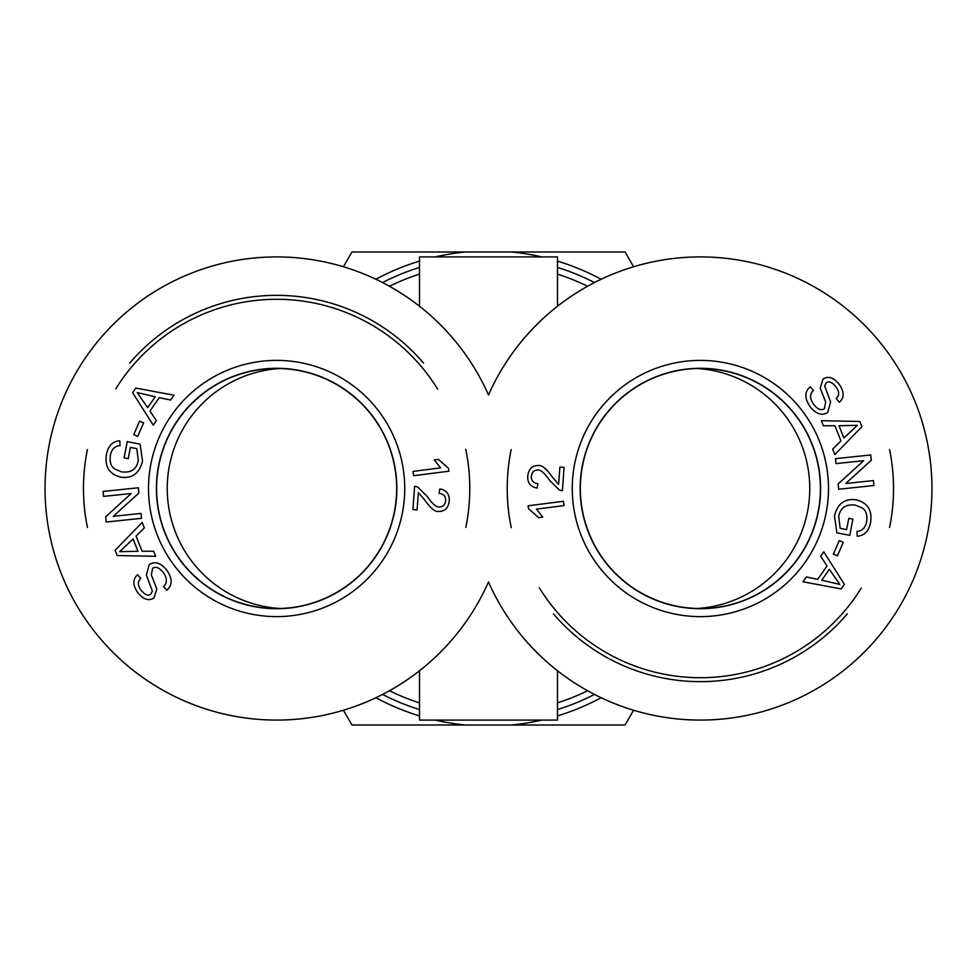 <?xml version="1.0" encoding="UTF-8"?>
<svg xmlns="http://www.w3.org/2000/svg" width="977" height="977" viewBox="0 0 977 977"><rect width="100%" height="100%" fill="white"/><g stroke="black" fill="none" stroke-linecap="round" stroke-linejoin="round"><path stroke-width="1.47" d="M594.443 282.561A231.586 231.586 0 0 0 557.488 267.429M419.512 267.429A231.586 231.586 0 0 0 382.557 282.561M382.557 694.439A231.586 231.586 0 0 0 419.512 709.571M557.488 709.571A231.586 231.586 0 0 0 594.443 694.439M419.512 306.253L419.512 256.914L557.488 256.914L557.488 306.253M557.488 670.747L557.488 720.086L419.512 720.086L419.512 670.747M488.5 395.013A231.586 231.586 0 0 1 842.748 305.85A231.586 231.586 0 0 1 842.748 671.15A231.586 231.586 0 0 1 488.5 581.987A231.586 231.586 0 0 1 134.252 671.15A231.586 231.586 0 0 1 134.252 305.85A231.586 231.586 0 0 1 488.5 395.013M697.138 368.512A120.232 120.232 0 0 1 809.762 488.5A120.232 120.232 0 0 1 697.138 608.488M279.862 608.488A120.232 120.232 0 0 1 167.238 488.5A120.232 120.232 0 0 1 279.862 368.512M276.625 608.537A120.037 120.037 0 0 0 380.578 428.488A120.037 120.037 0 0 0 172.673 428.488A120.037 120.037 0 0 0 276.625 608.537M423.505 363.065A193.153 193.153 0 0 0 129.66 363.163M87.429 449.567A193.153 193.153 0 0 0 87.441 527.458M465.821 527.409A193.153 193.153 0 0 0 465.748 449.273M115.738 388.919A189.208 189.208 0 0 1 437.696 389.212M276.625 368.341A120.159 120.159 0 0 1 396.784 488.5A120.159 120.159 0 0 1 276.625 608.659A120.159 120.159 0 0 1 156.467 488.5A120.159 120.159 0 0 1 276.625 368.341M448.907 471.207L413.576 475.714L413.027 471.39L440.554 467.885L434.24 459.911L438.429 459.373L448.553 468.41L448.907 471.207M155.233 396.772L137.207 392.595L147.674 407.678L155.233 396.772M156.357 420.684L153.242 425.166L132.616 392.669L135.803 388.064L174.016 395.221L170.67 400.045L159.263 397.651L149.957 411.073L156.357 420.684M130.381 447.405L128.219 458.665L124.103 457.871L127.218 441.653L140.126 444.132L142.52 461.034C139.479 473.356 132.274 478.742 120.916 477.167C109.436 474.37 104.6 466.811 106.408 454.5C108.154 445.83 112.611 441.274 119.78 440.822L120.037 445.61C114.822 446 111.598 449.2 110.364 455.233C109.497 462.17 111.012 466.774 114.895 469.07L121.624 471.879C131.113 473.039 136.67 469.253 138.294 460.521L136.829 448.651L130.381 447.405M166.444 569.713C172.563 578.372 172.685 585.211 166.774 590.218L163.562 586.554C167.409 582.976 167.299 578.262 163.232 572.424C159.19 567.576 155.648 566.184 152.595 568.272L151.325 574.928L156.821 588.923L153.963 597.973C148.785 601.27 143.436 599.548 137.904 592.831C132.64 585.284 132.53 579.239 137.61 574.72L140.847 578.482C137.488 581.535 137.562 585.431 141.091 590.181C144.999 594.883 148.211 596.226 150.727 594.187L152.363 591.073L146.355 575.038L149.298 564.535C154.818 561.054 160.533 562.776 166.444 569.713M133.08 538.95L119.634 551.663L137.989 551.284L133.08 538.95M153.621 551.236L155.648 556.304L117.155 555.534L115.091 550.332L142.166 522.439L144.34 527.885L136.047 536.08L142.08 551.26L153.621 551.236M141.006 513.401L141.531 518.323L106.249 522.036L105.687 516.76L131.248 493.495L103.55 496.401L103.037 491.48L138.319 487.767L138.868 493.043L113.308 516.32L141.006 513.401M143.619 422.87L137.769 436.389L133.751 434.655L139.601 421.124L143.619 422.87M418.364 492.579L417.106 509.921L412.917 509.615L414.627 486.241L417.606 486.973L427.047 496.255C432.286 503.766 436.292 507.332 439.064 506.965C442.85 507.002 445.048 504.926 445.671 500.749C445.83 496.377 443.643 493.898 439.076 493.336L439.87 488.891C446.538 490.149 449.664 494.228 449.249 501.128C448.248 508.162 444.706 511.606 438.624 511.435C435.192 512.082 430.539 508.248 424.665 499.931L418.364 492.579M276.625 616.609A128.109 128.109 0 0 0 387.576 424.445A128.109 128.109 0 0 0 165.675 424.445A128.109 128.109 0 0 0 276.625 616.609M276.625 608.72A120.22 120.22 0 0 1 172.514 428.39A120.22 120.22 0 0 1 380.737 428.39A120.22 120.22 0 0 1 276.625 608.72M700.375 368.463A120.037 120.037 0 0 0 596.422 548.512A120.037 120.037 0 0 0 804.327 548.512A120.037 120.037 0 0 0 700.375 368.463M553.495 613.935A193.153 193.153 0 0 0 847.34 613.837M889.571 527.433A193.153 193.153 0 0 0 889.558 449.542M511.179 449.591A193.153 193.153 0 0 0 511.252 527.727M861.262 588.081A189.208 189.208 0 0 1 539.304 587.788M700.375 608.659A120.159 120.159 0 0 1 580.216 488.5A120.159 120.159 0 0 1 700.375 368.341A120.159 120.159 0 0 1 820.533 488.5A120.159 120.159 0 0 1 700.375 608.659M528.093 505.793L563.424 501.286L563.973 505.61L536.446 509.115L542.76 517.089L538.571 517.627L528.447 508.59L528.093 505.793M821.767 580.228L839.793 584.405L829.326 569.322L821.767 580.228M820.643 556.316L823.758 551.834L844.384 584.331L841.197 588.936L802.984 581.779L806.33 576.955L817.737 579.349L827.043 565.927L820.643 556.316M846.619 529.595L848.781 518.335L852.897 519.129L849.782 535.347L836.874 532.868L834.48 515.966C837.521 503.643 844.726 498.258 856.084 499.833C867.564 502.63 872.4 510.189 870.592 522.5C868.846 531.17 864.389 535.726 857.22 536.178L856.963 531.39C862.178 531 865.402 527.8 866.636 521.767C867.503 514.83 865.988 510.226 862.105 507.93L855.376 505.121C845.887 503.961 840.33 507.747 838.706 516.479L840.171 528.349L846.619 529.595M810.556 407.287C804.437 398.628 804.315 391.789 810.226 386.782L813.438 390.446C809.591 394.024 809.701 398.738 813.768 404.576C817.81 409.424 821.352 410.816 824.405 408.728L825.675 402.072L820.179 388.077L823.037 379.027C828.215 375.73 833.564 377.452 839.096 384.169C844.36 391.716 844.47 397.761 839.39 402.28L836.153 398.518C839.512 395.465 839.438 391.569 835.909 386.819C832.001 382.117 828.789 380.774 826.273 382.813L824.637 385.927L830.645 401.962L827.702 412.465C822.182 415.946 816.467 414.224 810.556 407.287M843.92 438.05L857.366 425.337L839.011 425.716L843.92 438.05M823.379 425.764L821.352 420.696L859.845 421.466L861.909 426.668L834.834 454.561L832.66 449.115L840.953 440.92L834.92 425.74L823.379 425.764M835.994 463.599L835.469 458.677L870.751 454.964L871.313 460.24L845.752 483.505L873.45 480.599L873.963 485.52L838.681 489.233L838.132 483.957L863.692 460.68L835.994 463.599M833.381 554.13L839.231 540.611L843.249 542.345L837.399 555.876L833.381 554.13M558.636 484.421L559.894 467.079L564.083 467.385L562.373 490.759L559.394 490.027L549.953 480.745C544.714 473.234 540.708 469.668 537.936 470.035C534.15 469.998 531.952 472.074 531.329 476.251C531.17 480.623 533.357 483.102 537.924 483.664L537.13 488.109C530.462 486.851 527.336 482.772 527.751 475.872C528.752 468.838 532.294 465.394 538.376 465.565C541.808 464.918 546.461 468.752 552.335 477.069L558.636 484.421M700.375 360.391A128.109 128.109 0 0 0 589.424 552.555A128.109 128.109 0 0 0 811.325 552.555A128.109 128.109 0 0 0 700.375 360.391M700.375 368.28A120.22 120.22 0 0 1 804.486 548.61A120.22 120.22 0 0 1 596.263 548.61A120.22 120.22 0 0 1 700.375 368.28M633.584 710.242L625.048 725.019L511.459 725.019A237.631 237.631 0 0 0 541.734 720.086M557.488 715.897A237.631 237.631 0 0 0 601.124 697.737M435.266 720.086A237.631 237.631 0 0 0 465.54 725.019L351.952 725.019L343.415 710.242M375.876 697.737A237.631 237.631 0 0 0 419.512 715.897M541.734 256.914A237.631 237.631 0 0 0 511.459 251.981L625.048 251.981L633.584 266.758M601.124 279.263A237.631 237.631 0 0 0 557.488 261.103M343.415 266.758L351.952 251.981L465.54 251.981A237.631 237.631 0 0 0 435.266 256.914M419.512 261.103A237.631 237.631 0 0 0 375.876 279.263M511.459 725.019L465.54 725.019M465.54 251.981L511.459 251.981M587.568 690.751A225.223 225.223 0 0 1 557.488 702.89M419.512 702.89A225.223 225.223 0 0 1 389.432 690.751M389.432 286.249A225.223 225.223 0 0 1 419.512 274.11M557.488 274.11A225.223 225.223 0 0 1 587.568 286.249"/></g></svg>
